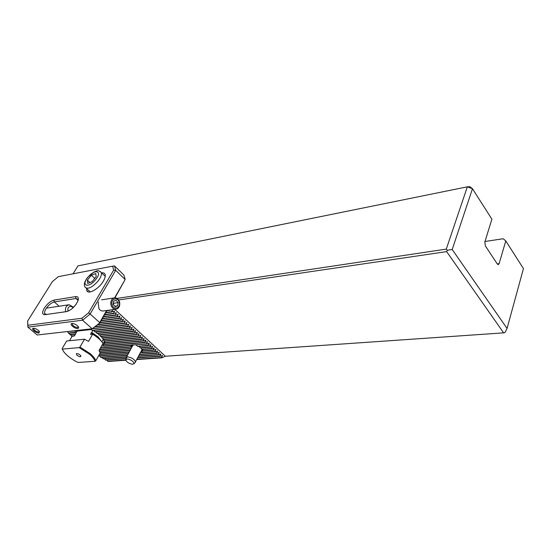 <?xml version="1.0" encoding="UTF-8"?>
<svg xmlns="http://www.w3.org/2000/svg" width="551" height="551" viewBox="0 0 551 551"><rect width="100%" height="100%" fill="white"/><g stroke="black" fill="none" stroke-linecap="round" stroke-linejoin="round"><path stroke-width="0.83" d="M114.828 309.393L165.362 356.242L161.691 357.854L161.415 357.599L162.559 355.519L160.052 356.345L159.776 356.091L160.92 354.004L158.412 354.823L159.156 352.447L156.76 353.308L156.484 353.053L157.62 350.959L155.106 351.779L154.831 351.524L155.967 349.424L153.447 350.25L153.171 349.995L154.308 347.888L151.78 348.714L151.504 348.459L152.641 346.345L150.113 347.178L149.831 346.916L150.967 344.802L148.157 345.374L149.293 343.252L146.752 344.079L146.476 343.817L147.613 341.696L144.789 342.267L145.925 340.132L143.377 340.966L143.095 340.704L144.231 338.569L141.676 339.395L141.393 339.134L142.53 336.992L139.975 337.825L139.692 337.563L140.829 335.421L138.267 336.255L137.977 335.986L139.121 333.837L136.262 334.409L137.406 332.246L134.83 333.086L134.54 332.818L135.684 330.655L133.108 331.495L132.819 331.227L133.955 329.057L131.372 329.897L131.083 329.629L132.219 327.452L129.637 328.293L129.347 328.024L130.484 325.848L127.894 326.688L127.605 326.419L128.741 324.236L126.145 325.076L125.855 324.801L126.992 322.617L124.388 323.458L124.099 323.182L125.235 320.992L122.336 321.564L123.472 319.36L120.862 320.2L120.566 319.931L121.702 317.727L119.092 318.568L118.796 318.299L119.932 316.081L117.315 316.928L117.012 316.653L118.155 314.435L115.524 315.282L115.228 315.007L116.364 312.789L113.437 313.354L114.574 311.129L111.639 311.701L112.776 309.676M104.146 340.842L104.869 344.451L102.885 344.065L103.994 345.883L101.487 346.166M133.08 344.85L132.763 345.511M76.19 330.566L76.727 331.709M132.24 346.489L130.477 346.861L132.405 344.892M132.612 344.83L130.697 345.463L131.675 344.967L146.752 344.079M136.097 344.995L138.067 346.503L148.439 345.629M139.141 346.414L140.353 347.977L150.113 347.178M75.356 334.044L76.272 332.487M76.555 331.819L74.433 332.618L75.701 330.621M74.357 330.772L73.682 330.848M89.469 329.057L126.145 325.076M90.991 329.057L92.547 330.607L127.894 326.688M93.663 330.483L94.986 332.053L129.637 328.293M95.991 331.943L97.148 333.534L131.372 329.897M98.037 333.438L99.063 335.029L133.108 331.495M505.784 240.932L499.11 263.66L498.283 264.638L497.319 263.998L485.39 245.946L484.832 241.985L491.898 219.174L472.469 188.738L452.206 249.513L507.051 328.451L523.45 268.606L505.784 240.932L503.187 238.741L484.983 241.496M74.351 335.952L71.671 336.241L70.81 334.677M75.287 334.195L70.067 334.76L69.219 333.19M74.433 332.618L68.496 333.272L67.663 331.695M73.724 331.006L66.823 331.626M125.773 360.278L108.134 361.463L106.777 360.044M126.014 358.708L105.654 360.12L104.346 358.694M126.496 357.11L103.244 358.77L101.976 357.337M127.384 355.464L100.902 357.413L99.669 355.974M128.28 353.811L98.491 355.98M111.412 309.862L109.869 310.068M99.834 334.953L100.743 336.551L134.83 333.086M101.377 336.482L102.197 338.087L136.552 334.671M102.665 338.038L103.402 339.636L138.267 336.255M103.664 339.616L104.318 341.214L139.975 337.825M102.7 344.017L104.167 341.861L104.049 340.594M141.09 347.915L141.965 349.499L151.78 348.714M142.227 349.479L142.874 351.07L141.566 350.519M141.373 350.891L142.606 352.454L140.326 352.854M141.717 350.243L134.961 362.716M73.063 273.813L77.946 265.892L467.338 186.823L446.282 249.107L116.977 298.415M165.362 356.242L503.621 332.859L446.641 251.621L447.26 250.244L446.282 249.107M118.623 299.964L446.641 251.621M507.051 328.451L504.93 332.632L503.621 332.859M469.92 186.713L467.338 186.823L472.469 188.738L469.92 186.713M452.206 249.513L447.26 250.244M132.819 331.227L98.76 334.781M134.54 332.818L100.482 336.296M120.862 320.2L99.951 322.721M120.566 319.931L100.137 322.397M119.092 318.568L101.06 320.785M118.796 318.299L101.253 320.455M117.315 316.928L102.19 318.822M117.012 316.653L102.376 318.492M115.524 315.282L103.326 316.846M115.228 315.007L103.519 316.508M113.74 313.629L104.476 314.841M113.437 313.354L104.669 314.504M111.943 311.976L105.64 312.81M111.639 311.701L105.833 312.472M110.138 310.316L106.818 310.764M131.083 329.629L96.804 333.286M74.571 335.655L71.403 335.993M129.347 328.024L94.6 331.812M75.267 333.92L69.798 334.512M127.605 326.419L92.113 330.366M74.289 332.349L68.241 333.024M125.855 324.801L92.899 328.548M124.388 323.458L94.972 326.853M124.099 323.182L95.392 326.516M122.632 321.832L97.499 324.801M122.336 321.564L97.92 324.449M156.76 353.308L139.403 354.582M156.484 353.053L139.555 354.3M127.529 355.188L100.516 357.186M158.412 354.823L138.515 356.249M158.137 354.575L138.666 355.974M126.64 356.834L102.851 358.543M160.052 356.345L137.64 357.902M159.776 356.091L137.784 357.627M126.076 358.439L105.248 359.893M161.691 357.854L136.765 359.534M161.415 357.599L136.91 359.259M125.697 360.023L107.721 361.242M136.262 334.409L101.976 337.825M137.977 335.986L103.223 339.375M139.692 337.563L104.187 340.945M141.393 339.134L104.807 342.543M141.676 339.395L104.869 342.812M143.095 340.704L104.924 344.175M143.377 340.966L104.869 344.451M144.789 342.267L103.994 345.883M145.071 342.522L103.588 346.186M146.476 343.817L133.569 344.94M130.697 345.463L100.413 348.074M131.131 345.146L100.571 347.791M148.157 345.374L137.605 346.262M130.566 347.13L99.476 349.747M130.477 346.861L99.628 349.465M149.831 346.916L140.023 347.722M131.021 348.742L99.469 351.324M131.172 348.452L99.325 351.07M151.504 348.459L141.745 349.238M130.098 350.443L100.165 352.833M130.25 350.16L100.075 352.578M153.171 349.995L142.785 350.808M153.447 350.25L142.874 351.07M129.182 352.137L99.352 354.451M129.333 351.855L99.504 354.183M154.831 351.524L142.606 352.454M155.106 351.779L142.165 352.757M128.431 353.528L98.595 355.794M80.191 355.051C78.524 353.825 77.223 353.398 76.286 353.756L76.995 355.305C79.496 356.938 80.811 357.158 80.949 355.96L80.191 355.051M89.648 354.307L79.179 347.612L62.291 349.12L63.751 351.745C66.878 355.781 71.637 359.348 78.022 362.462L95.041 361.291C94.379 359.197 92.582 356.869 89.648 354.307M95.041 361.291L95.826 360.733C95.075 358.625 93.243 356.297 90.33 353.749L79.971 347.047L79.179 347.612M62.291 349.12L62.125 348.652L66.643 341L84.503 339.209L79.971 347.047M69.522 340.711L72.071 336.379L74.516 335.745L77.078 331.11L76.768 330.497M101.839 341.765L98.099 336.868L91.686 332.377L90.536 334.374L92.651 334.202L88.525 341.386L84.503 339.209M102.045 341.558L103.251 339.423M103.994 342.619L103.044 343.411C100.929 340.236 97.465 337.164 92.651 334.202M92.72 330.586L91.686 332.377M95.826 360.733L100.206 352.936L99.008 350.567L103.044 343.404M91.39 329.505L77.078 331.11M126.089 357.861L127.77 356.869C131.868 357.647 134.444 359.328 135.505 361.904M132.564 364.28C129.244 363.701 126.957 362.303 125.711 360.078L127.178 358.901C131.2 359.748 133.487 361.339 134.045 363.66L132.564 364.28M33.804 328.258L33.563 328.61C34.355 330.497 36.118 331.654 38.852 332.088L39.486 331.571M38.99 333.004L39.362 331.378C37.564 329.436 35.574 328.396 33.391 328.272L33.267 328.293C30.608 328.692 36.4 333.445 38.99 333.004M72.443 323.458L72.098 323.947C72.932 325.944 74.771 327.142 77.615 327.535L78.38 326.839M77.767 328.506C78.855 328.3 78.965 327.618 78.104 326.447C76.224 324.532 74.206 323.54 72.043 323.478L71.885 323.499C68.944 323.967 74.867 328.988 77.767 328.506M44.982 314.669C42.096 314.662 41.869 312.479 44.3 308.126C47.324 303.711 50.554 301.032 53.991 300.095L75.666 296.603C78.256 296.383 78.965 297.933 77.781 301.259C75.019 306.631 71.348 310.068 66.774 311.577L44.982 314.669L67.029 311.522M78.235 299.847L78.084 299.358L75.955 298.504L54.273 301.934C51.326 302.733 48.557 305.034 45.967 308.822C44.659 310.998 44.245 312.631 44.734 313.726L46.566 314.421M86.617 288.545L86.831 290.591C88.215 294.971 99.104 288.758 103.423 281.031C105.069 278.159 105.62 275.927 105.076 274.322C104.559 273.082 103.402 272.6 101.611 272.89M103.244 310.964C101.549 311.143 100.124 310.406 98.96 308.753L98.174 303.05L98.67 301.927M114.615 297.864L125.153 279.502L115.676 270.362L90.144 314.008L99.69 322.617L106.646 310.502M27.894 325.262L27.874 327.142L37.199 334.987L92.182 328.747L82.581 320.207L27.874 327.142L27.605 321.075L27.894 325.262L81.927 318.258L88.601 312.789L113.658 270.086L112.624 266.167L58.303 276.671L52.393 281.595L27.605 321.075M112.624 266.167L114.491 265.926L123.885 275.018L125.153 279.502L114.932 297.85M106.99 310.461L99.869 322.865L92.182 328.747L99.869 322.865M114.491 265.926L115.676 270.362L113.658 270.086M88.601 312.789L90.144 314.008L82.581 320.207L81.927 318.258M95.764 273.544L96.163 276.74L92.12 281.699L87.705 283.407L87.361 280.17L91.37 275.266L95.764 273.544M89.916 282.553L87.361 280.17M94.765 278.455L91.37 275.266M119.202 302.237C117.776 296.348 110.296 298.952 112.08 304.772C113.561 310.695 120.993 307.981 119.202 302.237M119.581 302.024C118.603 299.159 116.895 297.781 114.463 297.884C111.474 298.8 110.317 301.197 110.978 305.089C111.956 307.926 113.644 309.304 116.034 309.228C119.064 308.34 120.249 305.936 119.581 302.024M76.265 304.035L74.557 306.246M116.137 300.309L113.651 301.19L113.169 304.386L115.173 306.693L117.659 305.805L118.134 302.616L116.137 300.309M113.389 302.885L113.713 303.257L118.134 302.616M113.485 304.751L113.713 303.257M114.753 306.211L117.659 305.805M65.693 311.714C64.956 307.981 66.092 305.653 69.116 304.724L73.593 307.279M68.048 311.205C67.449 308.381 68.324 306.714 70.666 306.218L73.214 307.658M155.967 349.603L155.031 349.678M142.378 350.663L141.449 350.739M154.308 348.067L153.364 348.142M152.641 346.524L151.683 346.607M150.974 344.981L150.003 345.064M149.293 343.431L148.315 343.514M145.925 340.311L144.927 340.401M103.96 344.134L102.823 344.237M144.231 338.748L143.219 338.844M142.537 337.178L141.511 337.274M140.829 335.6L139.789 335.704M139.121 334.016L138.067 334.126M137.406 332.432L136.338 332.542M162.559 355.698L161.657 355.76M160.92 354.183L160.01 354.245M159.273 352.661L158.357 352.73M157.627 351.132L156.698 351.201M147.613 341.875L146.621 341.964M125.242 321.178L124.071 321.316M126.999 322.803L125.842 322.934M128.748 324.415L127.605 324.546M76.534 332.039L75.707 332.129M130.491 326.034L129.368 326.158M132.226 327.638L131.117 327.762M133.962 329.243L132.867 329.36M114.58 311.315L113.306 311.487M116.371 312.975L115.118 313.14M118.162 314.628L116.922 314.786M119.939 316.274L118.72 316.426M121.709 317.913L120.511 318.058M123.479 319.546L122.294 319.69M135.684 330.841L134.609 330.951M497.257 263.901L499.11 263.66M101.522 341.393L97.844 337.136L91.404 332.652M100.33 340.105C98.216 337.494 95.185 335.077 91.239 332.859M91.142 334.361L90.564 334.037M78.077 300.426L75.955 298.504L75.666 296.603M59.136 306.232L54.273 301.934L53.991 300.095M100.289 271.498L101.301 272.593C101.894 274.701 100.764 277.594 97.899 281.272C91.865 287.698 87.581 289.64 85.047 287.092C83.559 284.771 84.441 281.513 87.699 277.325M95.605 279.674C102.975 270.851 94.82 268.537 87.946 277.27C80.598 285.907 88.497 288.634 95.605 279.674M132.185 344.864L131.675 344.967M126.461 357.165L133.122 344.857M125.897 359.252L126.124 358.198M134.045 363.66L135.45 362.207M45.451 314.345L44.734 313.726M88.188 291.844L86.831 290.591M72.36 323.506L72.098 323.947M105.241 276.333L101.301 272.593C97.472 269.17 97.1 271.264 94.317 271.795L87.761 277.249M90.281 291.92L86.252 288.207M101.618 299.82L114.388 297.891M103.161 310.978L116.034 309.228M69.04 304.737L46.401 308.154"/></g></svg>
